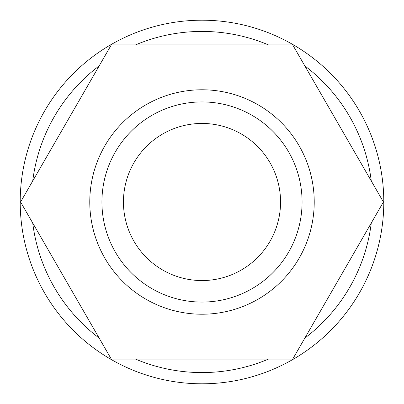 <?xml version="1.0" encoding="UTF-8"?>
<svg xmlns="http://www.w3.org/2000/svg" width="404" height="404" viewBox="0 0 404 404"><rect width="100%" height="100%" fill="white"/><g stroke="black" fill="none" stroke-linecap="round" stroke-linejoin="round"><path stroke-width="0.61" d="M371.276 180.972A170.579 170.579 0 0 0 304.848 65.913M268.428 44.889A170.579 170.579 0 0 0 135.572 44.889M99.152 65.913A170.579 170.579 0 0 0 32.724 180.972M383.8 202A181.8 181.8 0 0 0 202 20.2A181.8 181.8 0 0 0 20.2 202A181.8 181.8 0 0 0 202 383.8A181.8 181.8 0 0 0 383.8 202M89.779 202A112.221 112.221 0 0 0 202 314.221A112.221 112.221 0 0 0 314.221 202A112.221 112.221 0 0 0 202 89.779A112.221 112.221 0 0 0 89.779 202M101.924 202A100.076 100.076 0 0 0 202 302.076A100.076 100.076 0 0 0 302.076 202A100.076 100.076 0 0 0 202 101.924A100.076 100.076 0 0 0 101.924 202M123.442 202A78.558 78.558 0 0 1 202 123.442A78.558 78.558 0 0 1 280.558 202A78.558 78.558 0 0 1 202 280.558A78.558 78.558 0 0 1 123.442 202M20.584 202L111.292 359.111L292.708 359.111L383.416 202L292.708 44.889L111.292 44.889L20.584 202M32.724 223.028A170.579 170.579 0 0 0 99.152 338.087M135.572 359.111A170.579 170.579 0 0 0 268.428 359.111M304.848 338.087A170.579 170.579 0 0 0 371.276 223.028"/></g></svg>
